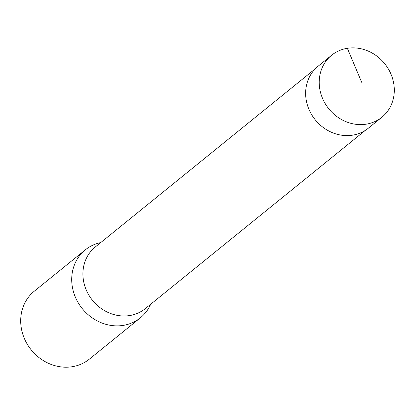 <?xml version="1.0" encoding="UTF-8"?>
<svg xmlns="http://www.w3.org/2000/svg" width="415" height="415" viewBox="0 0 415 415"><rect width="100%" height="100%" fill="white"/><g stroke="black" fill="none" stroke-linecap="round" stroke-linejoin="round"><path stroke-width="0.62" d="M100.798 242.526L99.138 242.946A43.725 39.368 51 0 0 85.334 249.846L34.321 291.174A43.725 39.368 51 0 0 31.255 349.933A43.725 39.368 51 0 0 89.37 359.131L140.384 317.797A43.725 39.368 51 0 0 149.997 305.731L150.754 304.195M85.334 249.846A43.725 39.368 51 0 0 82.269 308.604A43.725 39.368 51 0 0 140.384 317.797M365.288 130.398L145.234 308.667A39.684 35.726 -129 0 1 129.594 315.566A39.684 35.726 -129 0 1 87.352 292.347A39.684 35.726 -129 0 1 95.274 246.998L315.333 68.729M366.144 124.184A39.902 35.923 -129 0 1 323.674 100.845A39.902 35.923 -129 0 1 331.627 55.247A39.902 35.923 -129 0 1 384.663 63.63A39.902 35.923 -129 0 1 381.857 117.253A39.902 35.923 -129 0 1 366.144 124.184M331.627 55.247L318.056 66.25A39.892 35.918 51 0 0 310.104 111.837A39.892 35.918 51 0 0 352.568 135.171A39.892 35.918 51 0 0 368.281 128.245L381.857 117.253M347.365 48.301L361.662 82.263"/></g></svg>
